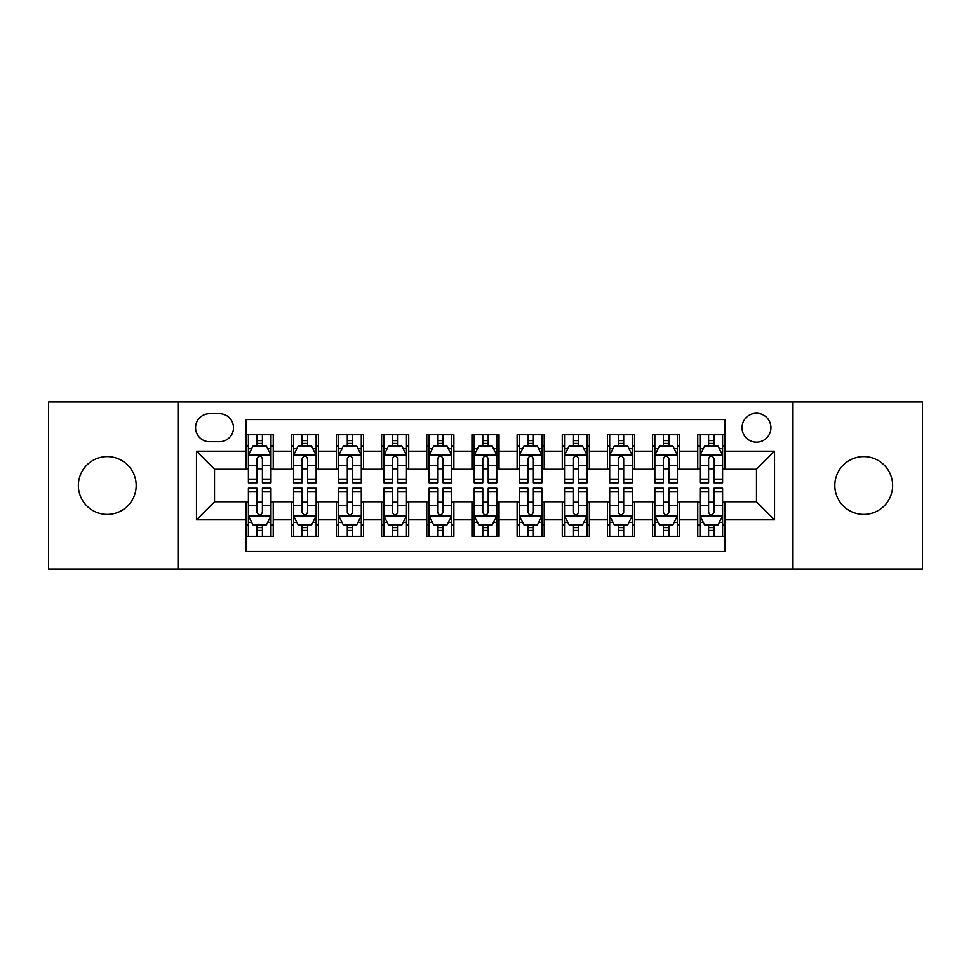 <?xml version="1.0" encoding="UTF-8"?>
<svg xmlns="http://www.w3.org/2000/svg" width="971" height="971" viewBox="0 0 971 971"><rect width="100%" height="100%" fill="white"/><g stroke="black" fill="none" stroke-linecap="round" stroke-linejoin="round"><path stroke-width="1.46" d="M863.741 456.601A28.899 28.899 0 0 0 834.829 485.5A28.899 28.899 0 0 0 863.741 514.399A28.899 28.899 0 0 0 892.64 485.5A28.899 28.899 0 0 0 863.741 456.601M107.259 456.601A28.899 28.899 0 0 0 78.36 485.5A28.899 28.899 0 0 0 107.259 514.399A28.899 28.899 0 0 0 136.171 485.5A28.899 28.899 0 0 0 107.259 456.601M756.482 413.245A14.456 14.456 0 0 0 742.026 427.689A14.456 14.456 0 0 0 756.482 442.145A14.456 14.456 0 0 0 770.925 427.689A14.456 14.456 0 0 0 756.482 413.245M792.603 569.055L922.45 569.055L922.45 401.945L792.603 401.945L792.603 569.055L178.397 569.055L178.397 401.945L48.55 401.945L48.55 569.055L178.397 569.055M724.864 434.692L697.761 434.692L697.761 451.175L679.7 451.175L679.7 469.236L697.761 469.236L697.761 451.175M679.7 451.175L679.7 434.692L652.597 434.692L652.597 451.175L634.536 451.175L634.536 469.236L652.597 469.236L652.597 451.175M634.536 451.175L634.536 434.692L607.445 434.692L607.445 451.175L589.373 451.175L589.373 469.236L607.445 469.236L607.445 451.175M589.373 451.175L589.373 434.692L562.282 434.692L562.282 451.175L544.209 451.175L544.209 469.236L562.282 469.236L562.282 451.175M544.209 451.175L544.209 434.692L517.118 434.692L517.118 451.175L499.045 451.175L499.045 469.236L517.118 469.236L517.118 451.175M499.045 451.175L499.045 434.692L471.955 434.692L471.955 451.175L453.882 451.175L453.882 469.236L471.955 469.236L471.955 451.175M453.882 451.175L453.882 434.692L426.791 434.692L426.791 451.175L408.718 451.175L408.718 469.236L426.791 469.236L426.791 451.175M408.718 451.175L408.718 434.692L381.627 434.692L381.627 451.175L363.555 451.175L363.555 469.236L381.627 469.236L381.627 451.175M363.555 451.175L363.555 434.692L336.464 434.692L336.464 451.175L318.403 451.175L318.403 469.236L336.464 469.236L336.464 451.175M318.403 451.175L318.403 434.692L291.3 434.692L291.3 469.236L273.239 469.236L273.239 434.692L246.136 434.692M246.136 536.308L273.239 536.308L273.239 501.764L291.3 501.764L291.3 536.308L318.403 536.308L318.403 501.764L336.464 501.764L336.464 519.825L318.403 519.825M336.464 519.825L336.464 536.308L363.555 536.308L363.555 501.764L381.627 501.764L381.627 519.825L363.555 519.825M381.627 519.825L381.627 536.308L408.718 536.308L408.718 501.764L426.791 501.764L426.791 519.825L408.718 519.825M426.791 519.825L426.791 536.308L453.882 536.308L453.882 501.764L471.955 501.764L471.955 519.825L453.882 519.825M471.955 519.825L471.955 536.308L499.045 536.308L499.045 501.764L517.118 501.764L517.118 519.825L499.045 519.825M517.118 519.825L517.118 536.308L544.209 536.308L544.209 501.764L562.282 501.764L562.282 519.825L544.209 519.825M562.282 519.825L562.282 536.308L589.373 536.308L589.373 501.764L607.445 501.764L607.445 519.825L589.373 519.825M607.445 519.825L607.445 536.308L634.536 536.308L634.536 501.764L652.597 501.764L652.597 519.825L634.536 519.825M652.597 519.825L652.597 536.308L679.7 536.308L679.7 501.764L697.761 501.764L697.761 519.825L679.7 519.825M209.554 441.696L219.495 441.696A13.995 13.995 0 0 0 233.489 427.689A13.995 13.995 0 0 0 219.495 413.695L209.554 413.695A13.995 13.995 0 0 0 195.559 427.689A13.995 13.995 0 0 0 209.554 441.696M792.603 401.945L178.397 401.945M724.864 451.175L724.864 419.557L246.136 419.557L246.136 469.236L214.518 469.236L214.518 501.764L246.136 501.764L246.136 551.443L724.864 551.443L724.864 501.764L756.482 501.764L756.482 469.236L724.864 469.236L724.864 451.175L774.542 451.175L774.542 519.825L724.864 519.825M246.136 519.825L196.458 519.825L196.458 451.175L246.136 451.175M697.761 519.825L697.761 536.308L724.864 536.308M246.136 445.98L248.394 445.98M256.975 445.98L262.401 445.98M270.982 445.98L273.239 445.98M246.136 468.787L248.394 468.787M256.975 468.787L262.401 468.787M270.982 468.787L273.239 468.787M246.136 502.213L248.394 502.213M256.975 502.213L262.401 502.213M270.982 502.213L273.239 502.213M246.136 525.02L248.394 525.02M256.975 525.02L262.401 525.02M270.982 525.02L273.239 525.02M291.3 468.787L293.558 468.787M302.139 468.787L307.564 468.787M316.145 468.787L318.403 468.787M291.3 445.98L293.558 445.98M302.139 445.98L307.564 445.98M316.145 445.98L318.403 445.98M291.3 502.213L293.558 502.213M302.139 502.213L307.564 502.213M316.145 502.213L318.403 502.213M291.3 525.02L293.558 525.02M302.139 525.02L307.564 525.02M316.145 525.02L318.403 525.02M336.464 502.213L338.721 502.213M347.302 502.213L352.716 502.213M361.297 502.213L363.555 502.213M336.464 525.02L338.721 525.02M347.302 525.02L352.716 525.02M361.297 525.02L363.555 525.02M336.464 445.98L338.721 445.98M347.302 445.98L352.716 445.98M361.297 445.98L363.555 445.98M336.464 468.787L338.721 468.787M347.302 468.787L352.716 468.787M361.297 468.787L363.555 468.787M381.627 502.213L383.885 502.213M392.466 502.213L397.879 502.213M406.461 502.213L408.718 502.213M381.627 525.02L383.885 525.02M392.466 525.02L397.879 525.02M406.461 525.02L408.718 525.02M381.627 445.98L383.885 445.98M392.466 445.98L397.879 445.98M406.461 445.98L408.718 445.98M381.627 468.787L383.885 468.787M392.466 468.787L397.879 468.787M406.461 468.787L408.718 468.787M426.791 502.213L429.048 502.213M437.63 502.213L443.043 502.213M451.624 502.213L453.882 502.213M426.791 525.02L429.048 525.02M437.63 525.02L443.043 525.02M451.624 525.02L453.882 525.02M426.791 445.98L429.048 445.98M437.63 445.98L443.043 445.98M451.624 445.98L453.882 445.98M426.791 468.787L429.048 468.787M437.63 468.787L443.043 468.787M451.624 468.787L453.882 468.787M471.955 502.213L474.212 502.213M482.793 502.213L488.207 502.213M496.788 502.213L499.045 502.213M471.955 525.02L474.212 525.02M482.793 525.02L488.207 525.02M496.788 525.02L499.045 525.02M471.955 445.98L474.212 445.98M482.793 445.98L488.207 445.98M496.788 445.98L499.045 445.98M471.955 468.787L474.212 468.787M482.793 468.787L488.207 468.787M496.788 468.787L499.045 468.787M517.118 502.213L519.376 502.213M527.957 502.213L533.37 502.213M541.952 502.213L544.209 502.213M517.118 525.02L519.376 525.02M527.957 525.02L533.37 525.02M541.952 525.02L544.209 525.02M517.118 445.98L519.376 445.98M527.957 445.98L533.37 445.98M541.952 445.98L544.209 445.98M517.118 468.787L519.376 468.787M527.957 468.787L533.37 468.787M541.952 468.787L544.209 468.787M562.282 502.213L564.539 502.213M573.121 502.213L578.534 502.213M587.115 502.213L589.373 502.213M562.282 525.02L564.539 525.02M573.121 525.02L578.534 525.02M587.115 525.02L589.373 525.02M562.282 445.98L564.539 445.98M573.121 445.98L578.534 445.98M587.115 445.98L589.373 445.98M562.282 468.787L564.539 468.787M573.121 468.787L578.534 468.787M587.115 468.787L589.373 468.787M607.445 502.213L609.703 502.213M618.284 502.213L623.698 502.213M632.279 502.213L634.536 502.213M607.445 525.02L609.703 525.02M618.284 525.02L623.698 525.02M632.279 525.02L634.536 525.02M607.445 445.98L609.703 445.98M618.284 445.98L623.698 445.98M632.279 445.98L634.536 445.98M607.445 468.787L609.703 468.787M618.284 468.787L623.698 468.787M632.279 468.787L634.536 468.787M652.597 502.213L654.855 502.213M663.436 502.213L668.861 502.213M677.442 502.213L679.7 502.213M652.597 525.02L654.855 525.02M663.436 525.02L668.861 525.02M677.442 525.02L679.7 525.02M652.597 445.98L654.855 445.98M663.436 445.98L668.861 445.98M677.442 445.98L679.7 445.98M652.597 468.787L654.855 468.787M663.436 468.787L668.861 468.787M677.442 468.787L679.7 468.787M697.761 502.213L700.018 502.213M708.599 502.213L714.025 502.213M722.606 502.213L724.864 502.213M697.761 525.02L700.018 525.02M708.599 525.02L714.025 525.02M722.606 525.02L724.864 525.02M697.761 445.98L700.018 445.98M708.599 445.98L714.025 445.98M722.606 445.98L724.864 445.98M697.761 468.787L700.018 468.787M708.599 468.787L714.025 468.787M722.606 468.787L724.864 468.787M214.518 469.236L196.458 451.175M214.518 501.764L196.458 519.825M774.542 451.175L756.482 469.236M774.542 519.825L756.482 501.764M262.401 440.567L256.975 440.567M270.982 479.104L262.401 479.104L262.401 482.793L270.982 482.793L270.982 455.241L266.455 446.211L252.909 446.211L248.394 455.241L248.394 482.793L256.975 482.793L256.975 479.104L248.394 479.104M248.394 455.241L248.394 434.692M270.982 455.241L270.982 434.692M256.975 446.211L256.975 434.692M262.401 434.692L262.401 446.211M262.401 479.104L262.401 458.628C260.592 455.144 258.784 455.144 256.975 458.628L256.975 479.104M256.975 530.433L262.401 530.433M248.394 491.896L256.975 491.896L256.975 488.207L248.394 488.207L248.394 515.759L252.909 524.789L266.455 524.789L270.982 515.759L270.982 488.207L262.401 488.207L262.401 491.896L270.982 491.896M270.982 515.759L270.982 536.308M248.394 515.759L248.394 536.308M262.401 524.789L262.401 536.308M256.975 536.308L256.975 524.789M256.975 491.896L256.975 512.372C258.784 515.856 260.592 515.856 262.401 512.372L262.401 491.896M307.564 440.567L302.139 440.567M316.145 479.104L307.564 479.104L307.564 482.793L316.145 482.793L316.145 455.241L311.618 446.211L298.073 446.211L293.558 455.241L293.558 482.793L302.139 482.793L302.139 479.104L293.558 479.104M293.558 455.241L293.558 434.692M316.145 455.241L316.145 434.692M302.139 446.211L302.139 434.692M307.564 434.692L307.564 446.211M307.564 479.104L307.564 458.628C305.756 455.144 303.947 455.144 302.139 458.628L302.139 479.104M352.716 440.567L347.302 440.567M361.297 479.104L352.716 479.104L352.716 482.793L361.297 482.793L361.297 455.241L356.782 446.211L343.236 446.211L338.721 455.241L338.721 482.793L347.302 482.793L347.302 479.104L338.721 479.104M338.721 455.241L338.721 434.692M361.297 455.241L361.297 434.692M347.302 446.211L347.302 434.692M352.716 434.692L352.716 446.211M352.716 479.104L352.716 458.628C350.919 455.144 349.111 455.144 347.302 458.628L347.302 479.104M397.879 440.567L392.466 440.567M406.461 479.104L397.879 479.104L397.879 482.793L406.461 482.793L406.461 455.241L401.945 446.211L388.4 446.211L383.885 455.241L383.885 482.793L392.466 482.793L392.466 479.104L383.885 479.104M383.885 455.241L383.885 434.692M406.461 455.241L406.461 434.692M392.466 446.211L392.466 434.692M397.879 434.692L397.879 446.211M397.879 479.104L397.879 458.628C396.083 455.144 394.275 455.144 392.466 458.628L392.466 479.104M443.043 440.567L437.63 440.567M451.624 479.104L443.043 479.104L443.043 482.793L451.624 482.793L451.624 455.241L447.109 446.211L433.564 446.211L429.048 455.241L429.048 482.793L437.63 482.793L437.63 479.104L429.048 479.104M429.048 455.241L429.048 434.692M451.624 455.241L451.624 434.692M437.63 446.211L437.63 434.692M443.043 434.692L443.043 446.211M443.043 479.104L443.043 458.628C441.247 455.144 439.438 455.144 437.63 458.628L437.63 479.104M302.139 530.433L307.564 530.433M293.558 491.896L302.139 491.896L302.139 488.207L293.558 488.207L293.558 515.759L298.073 524.789L311.618 524.789L316.145 515.759L316.145 488.207L307.564 488.207L307.564 491.896L316.145 491.896M316.145 515.759L316.145 536.308M293.558 515.759L293.558 536.308M307.564 524.789L307.564 536.308M302.139 536.308L302.139 524.789M302.139 491.896L302.139 512.372C303.947 515.856 305.744 515.856 307.564 512.372L307.564 491.896M347.302 530.433L352.716 530.433M338.721 491.896L347.302 491.896L347.302 488.207L338.721 488.207L338.721 515.759L343.236 524.789L356.782 524.789L361.297 515.759L361.297 488.207L352.716 488.207L352.716 491.896L361.297 491.896M361.297 515.759L361.297 536.308M338.721 515.759L338.721 536.308M352.716 524.789L352.716 536.308M347.302 536.308L347.302 524.789M347.302 491.896L347.302 512.372C349.111 515.856 350.907 515.856 352.716 512.372L352.716 491.896M392.466 530.433L397.879 530.433M383.885 491.896L392.466 491.896L392.466 488.207L383.885 488.207L383.885 515.759L388.4 524.789L401.945 524.789L406.461 515.759L406.461 488.207L397.879 488.207L397.879 491.896L406.461 491.896M406.461 515.759L406.461 536.308M383.885 515.759L383.885 536.308M397.879 524.789L397.879 536.308M392.466 536.308L392.466 524.789M392.466 491.896L392.466 512.372C394.275 515.856 396.071 515.856 397.879 512.372L397.879 491.896M437.63 530.433L443.043 530.433M429.048 491.896L437.63 491.896L437.63 488.207L429.048 488.207L429.048 515.759L433.564 524.789L447.109 524.789L451.624 515.759L451.624 488.207L443.043 488.207L443.043 491.896L451.624 491.896M451.624 515.759L451.624 536.308M429.048 515.759L429.048 536.308M443.043 524.789L443.043 536.308M437.63 536.308L437.63 524.789M437.63 491.896L437.63 512.372C439.426 515.856 441.235 515.856 443.043 512.372L443.043 491.896M488.207 440.567L482.793 440.567M496.788 479.104L488.207 479.104L488.207 482.793L496.788 482.793L496.788 455.241L492.273 446.211L478.727 446.211L474.212 455.241L474.212 482.793L482.793 482.793L482.793 479.104L474.212 479.104M474.212 455.241L474.212 434.692M496.788 455.241L496.788 434.692M482.793 446.211L482.793 434.692M488.207 434.692L488.207 446.211M488.207 479.104L488.207 458.628C486.41 455.144 484.602 455.144 482.793 458.628L482.793 479.104M482.793 530.433L488.207 530.433M474.212 491.896L482.793 491.896L482.793 488.207L474.212 488.207L474.212 515.759L478.727 524.789L492.273 524.789L496.788 515.759L496.788 488.207L488.207 488.207L488.207 491.896L496.788 491.896M496.788 515.759L496.788 536.308M474.212 515.759L474.212 536.308M488.207 524.789L488.207 536.308M482.793 536.308L482.793 524.789M482.793 491.896L482.793 512.372C484.59 515.856 486.398 515.856 488.207 512.372L488.207 491.896M533.37 440.567L527.957 440.567M541.952 479.104L533.37 479.104L533.37 482.793L541.952 482.793L541.952 455.241L537.436 446.211L523.891 446.211L519.376 455.241L519.376 482.793L527.957 482.793L527.957 479.104L519.376 479.104M519.376 455.241L519.376 434.692M541.952 455.241L541.952 434.692M527.957 446.211L527.957 434.692M533.37 434.692L533.37 446.211M533.37 479.104L533.37 458.628C531.574 455.144 529.765 455.144 527.957 458.628L527.957 479.104M527.957 530.433L533.37 530.433M519.376 491.896L527.957 491.896L527.957 488.207L519.376 488.207L519.376 515.759L523.891 524.789L537.436 524.789L541.952 515.759L541.952 488.207L533.37 488.207L533.37 491.896L541.952 491.896M541.952 515.759L541.952 536.308M519.376 515.759L519.376 536.308M533.37 524.789L533.37 536.308M527.957 536.308L527.957 524.789M527.957 491.896L527.957 512.372C529.753 515.856 531.562 515.856 533.37 512.372L533.37 491.896M578.534 440.567L573.121 440.567M587.115 479.104L578.534 479.104L578.534 482.793L587.115 482.793L587.115 455.241L582.6 446.211L569.055 446.211L564.539 455.241L564.539 482.793L573.121 482.793L573.121 479.104L564.539 479.104M564.539 455.241L564.539 434.692M587.115 455.241L587.115 434.692M573.121 446.211L573.121 434.692M578.534 434.692L578.534 446.211M578.534 479.104L578.534 458.628C576.725 455.144 574.929 455.144 573.121 458.628L573.121 479.104M573.121 530.433L578.534 530.433M564.539 491.896L573.121 491.896L573.121 488.207L564.539 488.207L564.539 515.759L569.055 524.789L582.6 524.789L587.115 515.759L587.115 488.207L578.534 488.207L578.534 491.896L587.115 491.896M587.115 515.759L587.115 536.308M564.539 515.759L564.539 536.308M578.534 524.789L578.534 536.308M573.121 536.308L573.121 524.789M573.121 491.896L573.121 512.372C574.917 515.856 576.725 515.856 578.534 512.372L578.534 491.896M623.698 440.567L618.284 440.567M632.279 479.104L623.698 479.104L623.698 482.793L632.279 482.793L632.279 455.241L627.764 446.211L614.218 446.211L609.703 455.241L609.703 482.793L618.284 482.793L618.284 479.104L609.703 479.104M609.703 455.241L609.703 434.692M632.279 455.241L632.279 434.692M618.284 446.211L618.284 434.692M623.698 434.692L623.698 446.211M623.698 479.104L623.698 458.628C621.889 455.144 620.093 455.144 618.284 458.628L618.284 479.104M618.284 530.433L623.698 530.433M609.703 491.896L618.284 491.896L618.284 488.207L609.703 488.207L609.703 515.759L614.218 524.789L627.764 524.789L632.279 515.759L632.279 488.207L623.698 488.207L623.698 491.896L632.279 491.896M632.279 515.759L632.279 536.308M609.703 515.759L609.703 536.308M623.698 524.789L623.698 536.308M618.284 536.308L618.284 524.789M618.284 491.896L618.284 512.372C620.081 515.856 621.889 515.856 623.698 512.372L623.698 491.896M668.861 440.567L663.436 440.567M677.442 479.104L668.861 479.104L668.861 482.793L677.442 482.793L677.442 455.241L672.927 446.211L659.382 446.211L654.855 455.241L654.855 482.793L663.436 482.793L663.436 479.104L654.855 479.104M654.855 455.241L654.855 434.692M677.442 455.241L677.442 434.692M663.436 446.211L663.436 434.692M668.861 434.692L668.861 446.211M668.861 479.104L668.861 458.628C667.053 455.144 665.256 455.144 663.436 458.628L663.436 479.104M663.436 530.433L668.861 530.433M654.855 491.896L663.436 491.896L663.436 488.207L654.855 488.207L654.855 515.759L659.382 524.789L672.927 524.789L677.442 515.759L677.442 488.207L668.861 488.207L668.861 491.896L677.442 491.896M677.442 515.759L677.442 536.308M654.855 515.759L654.855 536.308M668.861 524.789L668.861 536.308M663.436 536.308L663.436 524.789M663.436 491.896L663.436 512.372C665.244 515.856 667.053 515.856 668.861 512.372L668.861 491.896M714.025 440.567L708.599 440.567M722.606 479.104L714.025 479.104L714.025 482.793L722.606 482.793L722.606 455.241L718.091 446.211L704.545 446.211L700.018 455.241L700.018 482.793L708.599 482.793L708.599 479.104L700.018 479.104M700.018 455.241L700.018 434.692M722.606 455.241L722.606 434.692M708.599 446.211L708.599 434.692M714.025 434.692L714.025 446.211M714.025 479.104L714.025 458.628C712.216 455.144 710.408 455.144 708.599 458.628L708.599 479.104M708.599 530.433L714.025 530.433M700.018 491.896L708.599 491.896L708.599 488.207L700.018 488.207L700.018 515.759L704.545 524.789L718.091 524.789L722.606 515.759L722.606 488.207L714.025 488.207L714.025 491.896L722.606 491.896M722.606 515.759L722.606 536.308M700.018 515.759L700.018 536.308M714.025 524.789L714.025 536.308M708.599 536.308L708.599 524.789M708.599 491.896L708.599 512.372C710.408 515.856 712.216 515.856 714.025 512.372L714.025 491.896M291.3 519.825L273.239 519.825M291.3 451.175L273.239 451.175M270.86 455.011L248.503 455.011M248.394 448.699L251.671 448.699M267.705 448.699L270.982 448.699M256.975 465.704L248.394 465.704M270.982 465.704L262.401 465.704M262.401 443.431L256.975 443.431M248.503 515.989L270.86 515.989M270.982 522.301L267.705 522.301M251.671 522.301L248.394 522.301M262.401 505.296L270.982 505.296M248.394 505.296L256.975 505.296M256.975 527.569L262.401 527.569M316.024 455.011L293.667 455.011M293.558 448.699L296.835 448.699M312.868 448.699L316.145 448.699M302.139 465.704L293.558 465.704M316.145 465.704L307.564 465.704M307.564 443.431L302.139 443.431M361.188 455.011L338.83 455.011M338.721 448.699L341.998 448.699M358.032 448.699L361.297 448.699M347.302 465.704L338.721 465.704M361.297 465.704L352.716 465.704M352.716 443.431L347.302 443.431M406.351 455.011L383.994 455.011M383.885 448.699L387.162 448.699M403.196 448.699L406.461 448.699M392.466 465.704L383.885 465.704M406.461 465.704L397.879 465.704M397.879 443.431L392.466 443.431M451.515 455.011L429.158 455.011M429.048 448.699L432.326 448.699M448.359 448.699L451.624 448.699M437.63 465.704L429.048 465.704M451.624 465.704L443.043 465.704M443.043 443.431L437.63 443.431M293.667 515.989L316.024 515.989M316.145 522.301L312.868 522.301M296.835 522.301L293.558 522.301M307.564 505.296L316.145 505.296M293.558 505.296L302.139 505.296M302.139 527.569L307.564 527.569M338.83 515.989L361.188 515.989M361.297 522.301L358.032 522.301M341.998 522.301L338.721 522.301M352.716 505.296L361.297 505.296M338.721 505.296L347.302 505.296M347.302 527.569L352.716 527.569M383.994 515.989L406.351 515.989M406.461 522.301L403.196 522.301M387.162 522.301L383.885 522.301M397.879 505.296L406.461 505.296M383.885 505.296L392.466 505.296M392.466 527.569L397.879 527.569M429.158 515.989L451.515 515.989M451.624 522.301L448.359 522.301M432.326 522.301L429.048 522.301M443.043 505.296L451.624 505.296M429.048 505.296L437.63 505.296M437.63 527.569L443.043 527.569M496.679 455.011L474.321 455.011M474.212 448.699L477.477 448.699M493.523 448.699L496.788 448.699M482.793 465.704L474.212 465.704M496.788 465.704L488.207 465.704M488.207 443.431L482.793 443.431M474.321 515.989L496.679 515.989M496.788 522.301L493.523 522.301M477.477 522.301L474.212 522.301M488.207 505.296L496.788 505.296M474.212 505.296L482.793 505.296M482.793 527.569L488.207 527.569M541.842 455.011L519.485 455.011M519.376 448.699L522.641 448.699M538.674 448.699L541.952 448.699M527.957 465.704L519.376 465.704M541.952 465.704L533.37 465.704M533.37 443.431L527.957 443.431M519.485 515.989L541.842 515.989M541.952 522.301L538.674 522.301M522.641 522.301L519.376 522.301M533.37 505.296L541.952 505.296M519.376 505.296L527.957 505.296M527.957 527.569L533.37 527.569M587.006 455.011L564.649 455.011M564.539 448.699L567.804 448.699M583.838 448.699L587.115 448.699M573.121 465.704L564.539 465.704M587.115 465.704L578.534 465.704M578.534 443.431L573.121 443.431M564.649 515.989L587.006 515.989M587.115 522.301L583.838 522.301M567.804 522.301L564.539 522.301M578.534 505.296L587.115 505.296M564.539 505.296L573.121 505.296M573.121 527.569L578.534 527.569M632.17 455.011L609.812 455.011M609.703 448.699L612.968 448.699M629.002 448.699L632.279 448.699M618.284 465.704L609.703 465.704M632.279 465.704L623.698 465.704M623.698 443.431L618.284 443.431M609.812 515.989L632.17 515.989M632.279 522.301L629.002 522.301M612.968 522.301L609.703 522.301M623.698 505.296L632.279 505.296M609.703 505.296L618.284 505.296M618.284 527.569L623.698 527.569M677.333 455.011L654.976 455.011M654.855 448.699L658.132 448.699M674.165 448.699L677.442 448.699M663.436 465.704L654.855 465.704M677.442 465.704L668.861 465.704M668.861 443.431L663.436 443.431M654.976 515.989L677.333 515.989M677.442 522.301L674.165 522.301M658.132 522.301L654.855 522.301M668.861 505.296L677.442 505.296M654.855 505.296L663.436 505.296M663.436 527.569L668.861 527.569M722.497 455.011L700.14 455.011M700.018 448.699L703.295 448.699M719.329 448.699L722.606 448.699M708.599 465.704L700.018 465.704M722.606 465.704L714.025 465.704M714.025 443.431L708.599 443.431M700.14 515.989L722.497 515.989M722.606 522.301L719.329 522.301M703.295 522.301L700.018 522.301M714.025 505.296L722.606 505.296M700.018 505.296L708.599 505.296M708.599 527.569L714.025 527.569"/></g></svg>
